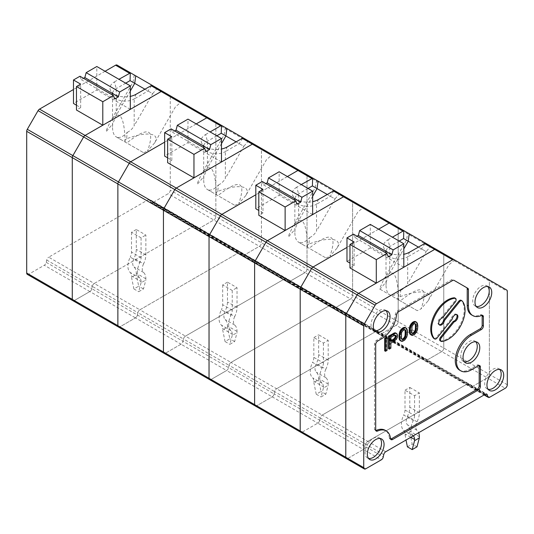 <?xml version="1.0" encoding="UTF-8"?>
<svg xmlns="http://www.w3.org/2000/svg" width="534" height="534" viewBox="0 0 534 534"><rect width="100%" height="100%" fill="white"/><g stroke="black" fill="none" stroke-linecap="round" stroke-linejoin="round"><path stroke-width="0.4" stroke-dasharray="2.67 2" d="M475.727 341.767A11.655 6.728 120 0 0 474.606 340.946A11.655 6.728 120 0 0 463.185 347.801A11.655 6.728 120 0 0 462.965 361.118A11.655 6.728 120 0 0 464.233 361.678M410.472 334.678L412.588 334.698L414.851 332.929L416.119 330.793L416.961 331.28M415.699 331.661L416.533 332.141M380.014 438.474A11.655 6.728 120 0 0 378.893 437.653A11.655 6.728 120 0 0 367.472 444.508A11.655 6.728 120 0 0 367.252 457.825A11.655 6.728 120 0 0 368.52 458.386M487.689 286.511A11.655 6.728 120 0 0 486.574 285.69A11.655 6.728 120 0 0 475.153 292.539A11.655 6.728 120 0 0 474.926 305.862A11.655 6.728 120 0 0 476.194 306.416M365.763 468.799L347.821 458.439A2.877 1.662 -60 0 1 346.379 458.579M383.752 454.628L365.803 444.268A2.877 1.662 -60 0 1 367.772 441.391L322.189 415.078L421.787 357.573A2.877 1.662 -60 0 1 423.222 357.433A2.877 1.662 -60 0 1 423.749 358.18L424.223 359.949A2.877 1.662 120 0 0 424.75 360.704A2.877 1.662 120 0 0 426.185 360.557L441.738 351.579A2.877 1.662 120 0 0 443.767 348.061L443.767 254.671A2.877 1.662 120 0 0 443.173 253.356L397.59 227.043A2.877 1.662 -60 0 1 398.184 228.358L398.184 321.742A2.877 1.662 -60 0 1 396.155 325.266L380.602 334.237A2.877 1.662 -60 0 1 379.167 334.384A2.877 1.662 -60 0 1 378.639 333.637L378.165 331.861A2.877 1.662 120 0 0 377.638 331.113A2.877 1.662 -60 0 1 378.165 331.861L423.749 358.18A2.877 1.662 120 0 0 423.222 357.433A2.877 1.662 120 0 0 421.787 357.573L467.37 383.893A2.877 1.662 -60 0 1 468.805 383.752A2.877 1.662 -60 0 1 469.333 384.5L485.84 394.032M499.657 369.401A11.655 6.728 120 0 0 498.536 368.58A11.655 6.728 120 0 0 487.115 375.429A11.655 6.728 120 0 0 486.888 388.752A11.655 6.728 120 0 0 488.163 389.306M506.706 290.035L488.757 279.676A2.877 1.662 -60 0 1 489.351 280.991L489.351 374.374A2.877 1.662 -60 0 1 487.322 377.898L441.738 351.579L426.185 360.557L471.769 386.876L487.322 377.898L471.769 386.876A2.877 1.662 -60 0 1 470.334 387.016A2.877 1.662 -60 0 1 469.807 386.269L469.333 384.5A2.877 1.662 -60 0 0 468.805 383.752L377.638 331.113A2.877 1.662 120 0 0 376.203 331.26L276.605 388.759A2.877 1.662 120 0 0 274.636 391.636L274.162 393.952A2.877 1.662 -60 0 1 272.2 396.829L256.654 405.807L272.2 396.829L317.783 423.148A2.877 1.662 120 0 0 319.746 420.271L320.22 417.955A2.877 1.662 -60 0 1 322.189 415.078A2.877 1.662 120 0 0 320.22 417.955L274.636 391.636A2.877 1.662 -60 0 1 276.605 388.759L231.022 362.439L330.619 304.941A2.877 1.662 -60 0 1 332.055 304.794A2.877 1.662 -60 0 1 332.582 305.548L333.056 307.317A2.877 1.662 120 0 0 333.583 308.065A2.877 1.662 120 0 0 335.018 307.924L350.571 298.947A2.877 1.662 120 0 0 352.6 295.422L352.6 202.039A2.877 1.662 120 0 0 352.006 200.724L306.423 174.404A2.877 1.662 -60 0 1 307.023 175.719L307.023 269.109A2.877 1.662 -60 0 1 304.987 272.627L289.441 281.605A2.877 1.662 -60 0 1 288 281.745A2.877 1.662 -60 0 1 287.472 280.997L286.998 279.229A2.877 1.662 120 0 0 286.471 278.481A2.877 1.662 -60 0 1 286.998 279.229L332.582 305.548A2.877 1.662 120 0 0 332.055 304.794A2.877 1.662 120 0 0 330.619 304.941L376.203 331.26A2.877 1.662 -60 0 1 377.638 331.113L286.471 278.481A2.877 1.662 120 0 0 285.036 278.621L185.438 336.126A2.877 1.662 120 0 0 183.469 339.003L182.995 341.319A2.877 1.662 -60 0 1 181.033 344.196L165.487 353.168L181.033 344.196L226.616 370.509A2.877 1.662 120 0 0 228.579 367.639L229.053 365.316A2.877 1.662 -60 0 1 231.022 362.439A2.877 1.662 120 0 0 229.053 365.316L183.469 339.003A2.877 1.662 -60 0 1 185.438 336.126L139.855 309.807L239.452 252.302A2.877 1.662 -60 0 1 240.887 252.161A2.877 1.662 -60 0 1 241.415 252.909L241.889 254.685A2.877 1.662 120 0 0 242.416 255.432A2.877 1.662 120 0 0 243.858 255.285L259.404 246.314A2.877 1.662 120 0 0 261.44 242.79L261.44 149.407A2.877 1.662 120 0 0 260.839 148.085L215.255 121.772A2.877 1.662 -60 0 1 215.856 123.087L215.856 216.47A2.877 1.662 -60 0 1 213.82 219.995L198.274 228.973A2.877 1.662 -60 0 1 196.832 229.113A2.877 1.662 -60 0 1 196.305 228.365L195.831 226.596A2.877 1.662 120 0 0 195.304 225.842A2.877 1.662 -60 0 1 195.831 226.596L241.415 252.909A2.877 1.662 120 0 0 240.887 252.161A2.877 1.662 120 0 0 239.452 252.302L285.036 278.621A2.877 1.662 -60 0 1 286.471 278.481L195.304 225.842A2.877 1.662 120 0 0 193.869 225.989L94.271 283.487A2.877 1.662 120 0 0 92.302 286.364L91.828 288.687A2.877 1.662 -60 0 1 89.866 291.557L74.319 300.535L89.866 291.557L135.449 317.877A2.877 1.662 120 0 0 137.412 315L137.885 312.684A2.877 1.662 -60 0 1 139.855 309.807A2.877 1.662 120 0 0 137.885 312.684L92.302 286.364A2.877 1.662 -60 0 1 94.271 283.487L48.687 257.174L148.285 199.669A2.877 1.662 -60 0 1 149.72 199.529A2.877 1.662 -60 0 1 150.248 200.277L150.721 202.046A2.877 1.662 120 0 0 151.249 202.793A2.877 1.662 120 0 0 152.691 202.653L168.237 193.675A2.877 1.662 120 0 0 170.273 190.157L170.273 96.767A2.877 1.662 120 0 0 169.672 95.453L117.026 65.055M385.715 451.757L367.772 441.391L467.37 383.893L367.772 441.391A2.877 1.662 -60 0 0 365.803 444.268L365.329 446.591A2.877 1.662 -60 0 1 363.367 449.461L381.309 459.821M347.821 458.439L363.367 449.461L347.821 458.439L302.237 432.119L317.783 423.148L302.237 432.119L256.654 405.807A2.877 1.662 -60 0 1 255.212 405.947M411.994 333.149L411.173 332.715L410.893 332.101L411.734 332.589M411.173 332.715L412.014 333.203M385.995 310.681A11.655 6.728 120 0 0 384.88 309.86A11.655 6.728 120 0 0 373.453 316.715A11.655 6.728 120 0 0 373.233 330.039A11.655 6.728 120 0 0 374.501 330.593M482.048 315.327A2.877 1.662 120 0 0 481.581 314.753A2.877 1.662 120 0 0 480.386 314.773L481.581 315.467M471.602 314.913A21.153 12.209 120 0 0 480.386 314.773M459.634 370.175A21.153 12.209 120 0 0 470.214 369.127L477.149 365.123A2.877 1.662 -60 0 1 478.591 364.976A2.877 1.662 -60 0 1 479.058 365.55M390.541 438.614L389.346 437.92A2.877 1.662 120 0 0 389.927 438.968A2.877 1.662 120 0 0 390.654 439.088M389.346 437.92A21.153 12.209 120 0 0 385.074 430.244M381.676 338.73L380.482 338.042L376.53 340.318A2.877 1.662 120 0 0 374.501 343.843L374.501 429.082A2.877 1.662 120 0 0 375.095 430.404A2.877 1.662 120 0 0 375.823 430.524M380.482 338.042A21.153 12.209 120 0 0 395.327 314.266A2.877 1.662 120 0 1 397.349 311.035L451.424 279.816A2.877 1.662 120 0 1 452.859 279.669L454.06 280.363M384.667 350.818L386.222 349.924L386.222 337.488M416.119 330.793L416.974 325.333L416.687 323.163L415.699 321.715M400.213 340.599L401.768 340.792L403.324 340.051L405.867 336.714L406.714 331.254L406.434 329.084L405.439 327.636M388.485 348.615L390.04 347.721L390.04 342.748L394.559 339.978L395.974 338.075L396.682 335.646L396.542 333.71L395.974 333.103M433.908 338.503A2.71 1.562 120 0 0 436.218 337.515L451.37 318.671L452.205 319.152M439.589 325.046L438.748 324.565A4.058 2.343 120 0 1 438.334 320.72A4.058 2.343 120 0 1 441.678 317.383L454.341 301.623A2.71 1.562 120 0 0 454.741 297.919M438.748 324.565A4.058 2.343 120 0 0 439.208 324.732M440.223 340.859A2.71 1.562 120 0 0 440.81 340.979A23.69 13.677 120 0 0 460.415 324.211A23.69 13.677 120 0 0 461.276 300.455L462.11 300.936M456.583 314.526A4.058 2.343 120 0 0 456.21 314.206A4.058 2.343 120 0 0 453.359 315.02A4.058 2.343 120 0 0 451.37 318.671M441.678 317.383L442.512 317.863M390.875 340.705L390.04 341.193L390.04 336.841L393.004 335.125L393.845 335.612M390.04 336.841L390.875 337.321M393.004 335.125L393.852 334.791L394.693 335.279M393.852 334.791L395.4 335.178M394.559 334.698L395.821 335.399M390.04 341.193L390.875 341.673M395.974 338.075L396.809 338.556M395.407 339.023L396.248 339.511M396.542 336.814L397.376 337.301M396.682 335.646L397.516 336.133M396.682 334.718L397.516 335.198M396.542 333.71L397.376 334.191M390.04 347.721L390.875 348.201M390.04 342.748L390.875 343.228M393.431 340.785L394.266 341.273M394.559 339.978L395.4 340.465M401.735 339.077L400.64 338.022L400.493 334.531L401.201 331.173L402.042 331.654M400.921 331.801L401.755 332.281M401.201 331.173L401.768 330.379L402.603 330.86M401.768 330.379L402.336 329.738L403.17 330.226M402.336 329.738L403.324 329.171L404.158 329.652M403.324 329.171L404.725 329.638M403.891 329.158L405.293 329.778M404.452 329.298L404.865 329.672M401.201 338.943L402.042 339.424M400.921 338.636L401.755 339.123M400.64 338.022L401.475 338.509M400.493 336.4L401.334 336.881M400.493 334.531L401.334 335.018M400.64 332.742L401.475 333.223M406.147 335.933L406.988 336.413M405.867 336.714L406.701 337.201M406.434 334.992L407.268 335.472M406.574 333.977L407.409 334.458M406.714 332.495L407.549 332.982M406.714 331.254L407.549 331.734M406.574 329.939L407.409 330.419M406.434 329.084L407.268 329.571M406.147 328.47L406.988 328.957M405.867 328.01L406.701 328.497M400.64 340.826L401.475 341.306M401.061 340.886L401.902 341.373M401.768 340.792L402.603 341.273M402.336 340.619L403.17 341.106M403.324 340.051L404.158 340.532M403.891 339.571L404.725 340.051M404.592 338.85L405.433 339.33M405.019 338.296L405.853 338.776M405.439 337.581L406.281 338.069M410.893 332.101L410.753 328.61L411.587 329.098M410.753 330.473L411.587 330.96M410.753 328.61L410.893 326.821L411.734 327.302M410.893 326.821L411.173 325.88L412.014 326.361M411.173 325.88L411.46 325.253L412.295 325.733M411.46 325.253L412.021 324.458L412.862 324.939M412.021 324.458L412.588 323.818L413.429 324.305M412.588 323.818L413.576 323.25L414.417 323.731M413.576 323.25L414.985 323.717M414.144 323.23L415.545 323.858M414.711 323.37L415.125 323.751M411.46 333.022L412.295 333.503M416.407 330.012L417.241 330.493M416.687 323.163L417.528 323.644M416.827 324.011L417.668 324.498M416.687 329.071L417.528 329.551M414.851 332.929L415.686 333.41M414.144 333.643L414.985 334.13M410.893 334.898L411.734 335.385M412.588 334.698L413.429 335.185M412.021 334.871L412.862 335.352M411.32 334.965L412.155 335.452M416.974 326.574L417.808 327.055M416.827 328.056L417.668 328.537M416.974 325.333L417.808 325.813M386.222 349.924L387.057 350.404M413.576 334.13L414.417 334.611M416.119 322.089L416.961 322.576M415.272 332.375L416.113 332.856M416.407 322.549L417.241 323.03M425.938 243.404L430.771 246.194A652.575 354.049 144 0 0 426.179 251.594L418.369 247.088M421.506 248.897L426.179 251.594L407.682 283.634L407.682 256.881L421.506 248.897L425.224 243.244M209.628 379.627A2.877 1.662 120 0 0 211.07 379.487L226.616 370.509A2.877 1.662 120 0 0 228.579 367.639L229.053 365.316L274.636 391.636L274.162 393.952L365.329 446.591A2.877 1.662 -60 0 1 363.367 449.461L317.783 423.148A2.877 1.662 120 0 0 319.746 420.271L320.22 417.955L365.803 444.268L365.329 446.591L383.279 456.95M485.313 394.252L467.37 383.893A2.877 1.662 -60 0 1 468.805 383.752L486.754 394.112M489.718 397.236L471.769 386.876A2.877 1.662 -60 0 1 470.334 387.016A2.877 1.662 -60 0 1 469.807 386.269L469.333 384.5L423.749 358.18L424.223 359.949A2.877 1.662 120 0 0 424.75 360.704A2.877 1.662 120 0 0 426.185 360.557L380.602 334.237L396.155 325.266L350.571 298.947L335.018 307.924L380.602 334.237A2.877 1.662 -60 0 1 379.167 334.384A2.877 1.662 -60 0 1 378.639 333.637L378.165 331.861L332.582 305.548L333.056 307.317A2.877 1.662 120 0 0 333.583 308.065A2.877 1.662 120 0 0 335.018 307.924L289.441 281.605L304.987 272.627L259.404 246.314L243.858 255.285L289.441 281.605A2.877 1.662 -60 0 1 288 281.745A2.877 1.662 -60 0 1 287.472 280.997L286.998 279.229L241.415 252.909L241.889 254.685A2.877 1.662 120 0 0 242.416 255.432A2.877 1.662 120 0 0 243.858 255.285L198.274 228.973L213.82 219.995L168.237 193.675M443.173 253.356L397.59 227.043A2.877 1.662 -60 0 1 398.184 228.358L398.184 321.742A2.877 1.662 -60 0 1 396.155 325.266L441.738 351.579A2.877 1.662 120 0 0 443.767 348.061L443.767 254.671A2.877 1.662 120 0 0 443.173 253.356L488.757 279.676A2.877 1.662 -60 0 1 489.351 280.991L489.351 374.374A2.877 1.662 -60 0 1 487.322 377.898L505.264 388.258M380.001 289.174L389.74 294.795C392.844 296.35 396.515 294.841 400.754 290.269L400.053 296.71L396.916 298.94L417.221 310.661L421.086 308.852C428.849 286.418 421.92 283.768 400.306 300.896L398.744 299.995C397.783 273.308 392.837 266.413 383.886 279.309L379.507 288.887L380.001 289.174L386.189 281.859L389.74 273.274L403.811 248.897M399.172 241.074L389.74 246.521A12.689 7.329 0 0 0 386.022 251.701L386.022 284.982C386.082 290.009 387.317 293.279 389.74 294.795L396.916 298.94M400.053 296.71C420.405 288.914 434.202 290.95 428.114 300.842L421.086 308.852M414.578 395.721L414.578 415.532L405.006 410.005L405.006 390.194L414.578 395.721L419.364 392.957L419.364 412.769A15.226 8.791 -60 0 1 417.054 421.793A8.457 4.886 -60 0 0 417.054 430.337A15.226 8.791 -60 0 1 418.676 432.727M414.578 415.532A8.457 4.886 -60 0 1 413.296 420.545L403.724 415.018A15.226 8.791 -60 0 0 403.724 430.397A8.457 4.886 -60 0 1 405.006 433.935L406.007 440.043M413.236 435.871A15.226 8.791 -60 0 1 413.296 420.545M405.006 410.005A8.457 4.886 -60 0 1 403.724 415.018M405.006 390.194L409.792 387.43L409.792 407.242A15.226 8.791 -60 0 1 407.482 416.266A8.457 4.886 -60 0 0 407.482 424.81A15.226 8.791 -60 0 1 409.792 431.172L409.792 432.38L405.006 435.143M409.792 387.43L419.364 392.957M416.974 446.838L412.188 444.074L409.792 432.38M407.402 446.838L412.188 444.074M403.811 267.24L370.309 247.896L370.309 224.413M353.448 234.146L354.756 237.537L388.258 256.881M354.756 237.537L357.039 236.222M349.97 267.928L354.162 265.511L354.162 242.029M370.309 247.896L346.98 261.366M354.162 265.511L349.97 263.095M409.231 233.758L407.749 232.904L409.231 233.758M408.236 241.234L406.461 240.213L408.236 241.234M400.754 290.269C403.751 288.801 406.06 286.591 407.682 283.634M417.221 310.661L400.306 300.896M398.744 299.995L379.507 288.887M386.022 284.982L386.189 281.859M386.022 251.701A12.689 7.329 0 0 0 386.449 253.583A12.689 7.329 0 0 0 395.42 258.776A12.689 7.329 0 0 0 407.682 256.881L409.478 252.222M389.74 273.274L389.74 246.521L387.944 239.793A15.226 8.791 0 0 0 383.999 248.27A15.226 8.791 0 0 0 403.811 254.291M387.944 239.793L392.443 237.189M378.566 229.179L346.98 247.416L378.566 229.179M300.796 432.266A2.877 1.662 120 0 0 302.237 432.119M308.886 244.078L305.748 246.301L326.054 258.029L298.573 242.162C301.677 243.718 305.348 242.209 309.587 237.637L308.886 244.078C329.238 236.282 343.035 238.311 336.947 248.21L357.787 212.111L363.474 207.339L339.604 193.562A652.575 354.049 144 0 0 335.012 198.962L327.208 194.456M330.339 196.265L335.012 198.962L316.522 230.995L316.522 204.248L330.339 196.265L334.057 190.611M339.604 193.562L334.771 190.772M308.005 188.442L298.573 193.882A12.689 7.329 0 0 0 294.855 199.062L294.855 232.35C294.915 237.376 296.15 240.647 298.573 242.162L305.748 246.301M336.947 248.21L329.919 256.22C337.682 233.785 330.753 231.129 309.139 248.257M326.054 258.029L329.919 256.22M325.887 369.154A8.457 4.886 -60 0 0 325.887 377.705A15.226 8.791 -60 0 1 328.196 384.059L328.196 385.268L323.41 388.031L323.41 386.823L313.838 381.296L313.838 382.511L318.624 379.747L318.624 378.533A15.226 8.791 -60 0 0 316.315 372.178A8.457 4.886 -60 0 1 316.315 363.627A15.226 8.791 -60 0 0 318.624 354.609L318.624 334.798L328.196 340.325L328.196 360.13A15.226 8.791 -60 0 1 325.887 369.154L316.315 363.627M323.41 343.088L323.41 362.893L313.838 357.373L313.838 337.561L323.41 343.088L328.196 340.325M323.41 362.893A8.457 4.886 -60 0 1 322.129 367.906L312.557 362.386A15.226 8.791 -60 0 0 312.557 377.765A8.457 4.886 -60 0 1 313.838 381.296M323.41 386.823A8.457 4.886 -60 0 0 322.129 383.292A15.226 8.791 -60 0 1 322.129 367.906M323.41 388.031L321.021 396.962L325.807 394.199L328.196 385.268M312.644 196.265L298.573 220.635L298.573 193.882L296.777 187.154L301.276 184.557M307.577 247.355C306.623 220.675 301.67 213.78 292.719 226.676L288.34 236.248M294.855 199.062A12.689 7.329 0 0 0 295.282 200.951A12.689 7.329 0 0 0 304.253 206.137A12.689 7.329 0 0 0 316.522 204.248L318.311 199.589M296.777 187.154A15.226 8.791 0 0 0 292.832 195.638A15.226 8.791 0 0 0 312.644 201.658M298.573 220.635L295.022 229.226L294.855 232.35M309.587 237.637C312.584 236.168 314.893 233.952 316.522 230.995M288.834 236.535L295.022 229.226M317.069 188.602L315.294 187.574L317.069 188.602M318.064 181.126L316.582 180.272L318.064 181.126M262.995 189.39L262.995 212.879L258.803 210.463M312.644 214.601L279.142 195.264L255.813 208.734M262.281 181.513L263.589 184.904L265.872 183.583M279.142 195.264L279.142 171.781M262.995 212.879L258.803 215.295M263.589 184.904L297.091 204.242M313.838 382.511L316.235 394.199L321.021 391.435L318.624 379.747M325.807 394.199L321.021 391.435M316.235 394.199L321.021 396.962M313.838 357.373A8.457 4.886 -60 0 1 312.557 362.386M313.838 337.561L318.624 334.798M397.59 227.043L352.006 200.724A2.877 1.662 120 0 1 352.6 202.039L307.023 175.719L307.023 269.109A2.877 1.662 -60 0 1 304.987 272.627L350.571 298.947A2.877 1.662 120 0 0 352.6 295.422L352.6 202.039L507.3 291.35M287.399 176.547L255.813 194.783L287.399 176.547M217.718 191.439L214.581 193.668L234.887 205.39L207.406 189.523C210.509 191.079 214.181 189.57 218.419 184.998L217.718 191.439C238.071 183.643 251.868 185.678 245.78 195.571L266.62 159.472L272.307 154.706L248.437 140.923A652.575 354.049 144 0 0 243.844 146.329L236.041 141.817M239.172 143.633L243.844 146.329L225.355 178.363L225.355 151.609L239.172 143.633L242.89 137.979M248.437 140.923L243.611 138.139M306.423 174.404L260.839 148.085A2.877 1.662 120 0 1 261.44 149.407L215.856 123.087L215.856 216.47A2.877 1.662 -60 0 1 213.82 219.995L259.404 246.314A2.877 1.662 120 0 0 261.44 242.79L261.44 149.407L307.023 175.719A2.877 1.662 -60 0 0 306.423 174.404L260.839 148.085M216.837 135.803L207.406 141.25A12.689 7.329 0 0 0 203.688 146.429L203.688 179.711C203.748 184.737 204.983 188.008 207.406 189.523L214.581 193.668M245.78 195.571L238.751 203.581C246.514 181.146 239.586 178.496 217.972 195.624M234.887 205.39L238.751 203.581M234.72 316.522A8.457 4.886 -60 0 0 234.72 325.066A15.226 8.791 -60 0 1 237.029 331.427L237.029 332.635L232.243 335.399L232.243 334.191L222.671 328.664L222.671 329.872L227.457 327.108L227.457 325.9A15.226 8.791 -60 0 0 225.154 319.539A8.457 4.886 -60 0 1 225.154 310.995A15.226 8.791 -60 0 0 227.457 301.97L227.457 282.159L237.029 287.686L237.029 307.497A15.226 8.791 -60 0 1 234.72 316.522L225.154 310.995M227.457 282.159L222.671 284.922L232.243 290.449L237.029 287.686M232.243 290.449L232.243 310.261A8.457 4.886 -60 0 1 230.962 315.274L221.39 309.747A15.226 8.791 -60 0 0 221.39 325.133A8.457 4.886 -60 0 1 222.671 328.664M232.243 334.191A8.457 4.886 -60 0 0 230.962 330.659A15.226 8.791 -60 0 1 230.962 315.274M232.243 335.399L229.854 344.33L234.64 341.566L237.029 332.635M118.461 326.995A2.877 1.662 120 0 0 119.903 326.855L135.449 317.877L119.903 326.855L74.319 300.535A2.877 1.662 -60 0 1 72.878 300.675M196.232 123.908L164.646 142.144L196.232 123.908M167.636 157.824L171.828 160.24L167.636 162.663M221.477 161.969L187.975 142.631L164.646 156.102M221.477 143.633L207.406 168.003L207.406 141.25L205.61 134.521A15.226 8.791 0 0 0 201.665 142.999A15.226 8.791 0 0 0 221.477 149.019M205.61 134.521L210.109 131.925M226.897 128.494L225.415 127.633L226.903 128.494M216.41 194.723C215.456 168.036 210.503 161.148 201.552 174.044L197.173 183.616M203.688 146.429A12.689 7.329 0 0 0 204.115 148.319A12.689 7.329 0 0 0 213.086 153.505A12.689 7.329 0 0 0 225.355 151.609L227.144 146.957M207.406 168.003L203.854 176.594L203.688 179.711M218.419 184.998C221.416 183.529 223.726 181.32 225.355 178.363M197.667 183.903L203.854 176.594M225.902 135.97L224.126 134.942L225.902 135.97M171.828 160.24L171.828 136.757M171.12 128.874L172.422 132.265L174.705 130.95M187.975 142.631L187.975 119.142M172.422 132.265L205.924 151.609M222.671 284.922L222.671 304.734A8.457 4.886 -60 0 1 221.39 309.747M222.671 329.872L225.068 341.566L229.854 338.803L227.457 327.108M234.64 341.566L229.854 338.803M225.068 341.566L229.854 344.33M126.558 138.807L123.414 141.036L143.719 152.757L116.238 136.891C119.342 138.446 123.014 136.938 127.252 132.365L126.558 138.807C146.903 131.01 160.701 133.046 154.613 142.938L175.452 106.84L181.139 102.074L157.27 88.29A652.575 354.049 144 0 0 152.677 93.69L144.874 89.185M148.005 90.994L152.677 93.69L134.188 125.73L134.188 98.977L148.005 90.994L151.723 85.34M157.27 88.29L152.444 85.5M148.285 199.669L193.869 225.989A2.877 1.662 -60 0 1 195.304 225.842L149.72 199.529M215.255 121.772L162.61 91.374L215.255 121.772A2.877 1.662 -60 0 1 215.856 123.087L170.273 96.767M125.67 83.17L116.238 88.617A12.689 7.329 0 0 0 112.52 93.797L112.52 127.079C112.581 132.105 113.815 135.376 116.238 136.891L123.414 141.036M154.613 142.938L147.584 150.948C155.347 128.514 148.419 125.864 126.805 142.992M143.719 152.757L147.584 150.948M143.553 263.889A8.457 4.886 -60 0 0 143.553 272.433A15.226 8.791 -60 0 1 145.862 278.795L145.862 280.003L141.076 282.766L141.076 281.551L131.504 276.031L131.504 277.239L136.29 274.476L136.29 273.268A15.226 8.791 -60 0 0 133.987 266.907A8.457 4.886 -60 0 1 133.987 258.363A15.226 8.791 -60 0 0 136.29 249.338L136.29 229.527L145.862 235.053L145.862 254.865A15.226 8.791 -60 0 1 143.553 263.889L133.987 258.363M136.29 229.527L131.504 232.29L141.076 237.817L145.862 235.053M141.076 237.817L141.076 257.628A8.457 4.886 -60 0 1 139.795 262.641L130.223 257.114A15.226 8.791 -60 0 0 130.223 272.494A8.457 4.886 -60 0 1 131.504 276.031M141.076 281.551A8.457 4.886 -60 0 0 139.795 278.02A15.226 8.791 -60 0 1 139.795 262.641M141.076 282.766L138.686 291.697L143.472 288.934L145.862 280.003M27.294 274.363A2.877 1.662 120 0 0 28.736 274.216L44.282 265.244A2.877 1.662 120 0 0 46.244 262.368L46.718 260.045A2.877 1.662 -60 0 1 48.687 257.174M105.064 71.276L73.478 89.512M76.469 105.191L80.661 107.608L76.469 110.024M130.309 109.337L96.808 89.992L73.478 103.462M130.309 90.994L116.238 115.364L116.238 88.617L114.443 81.889A15.226 8.791 0 0 0 110.498 90.366A15.226 8.791 0 0 0 130.309 96.387M114.443 81.889L118.942 79.286M135.736 75.855L134.248 75L135.736 75.855M125.243 142.091C124.288 115.404 119.336 108.509 110.384 121.405L106.006 130.984M112.52 93.797A12.689 7.329 0 0 0 112.948 95.679A12.689 7.329 0 0 0 121.919 100.873A12.689 7.329 0 0 0 134.188 98.977L135.976 94.318M116.238 115.364L112.687 123.955L112.52 127.079M127.252 132.365C130.249 130.897 132.559 128.681 134.188 125.73M106.5 131.271L112.687 123.955M134.735 83.331L132.959 82.309L134.735 83.331M80.661 107.608L80.661 84.125M79.953 76.242L81.255 79.633L83.538 78.318M96.808 89.992L96.808 66.51M81.255 79.633L114.757 98.977M131.504 232.29L131.504 252.101A8.457 4.886 -60 0 1 130.223 257.114M131.504 277.239L133.9 288.934L138.686 286.171L136.29 274.476M143.472 288.934L138.686 286.171M133.9 288.934L138.686 291.697M376.203 331.26L276.605 388.759L322.189 415.078L421.787 357.573L376.203 331.26M46.718 260.045L92.302 286.364L91.828 288.687L182.995 341.319A2.877 1.662 -60 0 1 181.033 344.196L135.449 317.877A2.877 1.662 120 0 0 137.412 315L137.885 312.684L183.469 339.003L182.995 341.319L274.162 393.952A2.877 1.662 -60 0 1 272.2 396.829L226.616 370.509L211.07 379.487L165.487 353.168A2.877 1.662 -60 0 1 164.045 353.314M285.036 278.621L185.438 336.126L231.022 362.439L330.619 304.941L285.036 278.621M152.691 202.653L198.274 228.973A2.877 1.662 -60 0 1 196.832 229.113A2.877 1.662 -60 0 1 196.305 228.365L195.831 226.596L150.248 200.277M193.869 225.989L94.271 283.487L139.855 309.807L239.452 252.302L193.869 225.989M46.244 262.368L91.828 288.687A2.877 1.662 -60 0 1 89.866 291.557L44.282 265.244M471.409 369.815L470.214 369.127M478.344 365.81L477.149 365.123M375.696 429.777L374.501 429.082M375.696 344.537L374.501 343.843M377.725 341.012L376.53 340.318M396.522 314.96L395.327 314.266M398.544 311.722L397.349 311.035M452.618 280.504L451.424 279.816M436.218 337.515L437.052 338.002M440.81 340.979L441.651 341.46M454.341 301.623L455.182 302.111M507.3 384.74L170.273 190.157M150.721 202.046L484.478 394.739M410.8 437.273L405.006 433.935M413.216 435.877L403.724 430.397M419.364 412.769L409.792 407.242M419.364 436.699L409.792 431.172M417.054 430.337L407.482 424.81M417.054 421.793L407.482 416.266M325.887 377.705L316.315 372.178M328.196 360.13L318.624 354.609M328.196 384.059L318.624 378.533M322.129 383.292L312.557 377.765M256.654 405.807L211.07 379.487M165.487 353.168L119.903 326.855M232.243 310.261L222.671 304.734M234.72 325.066L225.154 319.539M237.029 307.497L227.457 301.97M237.029 331.427L227.457 325.9M230.962 330.659L221.39 325.133M74.319 300.535L28.736 274.216M141.076 257.628L131.504 252.101M143.553 272.433L133.987 266.907M145.862 254.865L136.29 249.338M145.862 278.795L136.29 273.268M139.795 278.02L130.223 272.494M462.965 361.118L465.261 362.659M474.606 340.946L477.089 342.167M486.888 388.752L489.184 390.294M498.536 368.58L501.019 369.795M373.233 330.039L375.529 331.581M384.88 309.86L387.364 311.082M474.926 305.862L477.222 307.404M486.574 285.69L489.057 286.905M482.776 315.447L481.581 314.753M478.591 364.976L479.786 365.67M391.122 439.656L389.927 438.968M376.29 431.092L375.095 430.404M457.044 314.693L456.21 314.206M367.252 457.825L369.541 459.367M378.893 437.653L381.376 438.868M484.091 394.96L151.249 202.793M428.114 300.842L448.954 264.744L454.641 259.978M383.886 279.309L406.461 240.213L407.749 232.904M386.449 253.583L383.999 248.27M295.282 200.951L292.832 195.638M316.582 180.272L315.294 187.574L292.719 226.676M204.115 148.319L201.665 142.999M225.415 127.633L224.126 134.942L201.552 174.044M112.948 95.679L110.498 90.366M134.248 75L132.959 82.309L110.384 121.405"/><path stroke-width="0.8" d="M488.283 397.376A2.877 1.662 -60 0 0 489.718 397.236L505.264 388.258A2.877 1.662 120 0 0 507.3 384.74L507.3 291.35A2.877 1.662 120 0 0 506.706 290.035L454.06 259.637A2.877 1.662 120 0 0 452.618 259.784L376.537 303.706A2.877 1.662 120 0 0 375.102 305.228L364.328 323.884A2.877 1.662 120 0 0 363.727 325.887L363.727 467.624A2.877 1.662 120 0 0 364.328 468.945A2.877 1.662 120 0 0 365.763 468.799L381.309 459.821A2.877 1.662 120 0 0 383.279 456.95L383.752 454.628A2.877 1.662 -60 0 1 385.715 451.757L485.313 394.252A2.877 1.662 120 0 1 486.754 394.112A2.877 1.662 120 0 1 487.282 394.86L487.756 396.629A2.877 1.662 -60 0 0 488.283 397.376L484.091 394.96M503.709 375.342A11.841 6.835 120 0 0 501.019 369.795A11.841 6.835 120 0 0 489.411 376.757A11.841 6.835 120 0 0 489.184 390.294A11.841 6.835 120 0 0 495.338 389.847A11.841 6.835 120 0 0 503.709 375.342M381.676 331.133A11.841 6.835 120 0 0 389.473 320.487A11.841 6.835 120 0 0 387.364 311.082A11.841 6.835 120 0 0 375.756 318.044A11.841 6.835 120 0 0 375.529 331.581A11.841 6.835 120 0 0 381.676 331.133M384.066 444.415A11.841 6.835 120 0 0 381.376 438.868A11.841 6.835 120 0 0 369.775 445.837A11.841 6.835 120 0 0 369.541 459.367A11.841 6.835 120 0 0 375.696 458.92A11.841 6.835 120 0 0 384.066 444.415M482.048 315.327A2.877 1.662 120 0 1 482.175 316.075L483.37 316.762L483.37 326.02A2.877 1.662 -60 0 1 481.341 329.545L471.409 335.279A21.153 12.209 120 0 0 457.591 353.915A21.153 12.209 120 0 0 460.835 370.863A21.153 12.209 120 0 0 471.409 369.815L478.344 365.81A2.877 1.662 -60 0 1 479.786 365.67A2.877 1.662 -60 0 1 480.38 366.985L480.38 386.462A2.877 1.662 120 0 1 478.344 389.987L392.563 439.515L391.362 438.821L477.149 389.293A2.877 1.662 120 0 0 479.185 385.775L480.38 386.462M483.37 316.762A2.877 1.662 120 0 0 482.776 315.447A2.877 1.662 120 0 0 481.581 315.467A21.153 12.209 120 0 1 472.797 315.601A21.153 12.209 120 0 1 468.418 305.922L468.418 289.628A2.877 1.662 120 0 0 467.824 288.307L454.06 280.363A2.877 1.662 120 0 0 452.618 280.504L398.544 311.722A2.877 1.662 120 0 0 396.522 314.96A21.153 12.209 120 0 1 381.676 338.73L377.725 341.012A2.877 1.662 120 0 0 375.696 344.537L375.696 429.777A2.877 1.662 120 0 0 376.29 431.092A2.877 1.662 120 0 0 377.485 431.071A21.153 12.209 120 0 1 386.269 430.938A21.153 12.209 120 0 1 390.541 438.614A2.877 1.662 120 0 0 391.122 439.656A2.877 1.662 120 0 0 392.563 439.515M483.37 306.957A11.841 6.835 120 0 0 491.173 296.31A11.841 6.835 120 0 0 489.057 286.905A11.841 6.835 120 0 0 477.449 293.867A11.841 6.835 120 0 0 477.222 307.404A11.841 6.835 120 0 0 483.37 306.957M471.409 362.219A11.841 6.835 120 0 0 479.205 351.572A11.841 6.835 120 0 0 477.089 342.167A11.841 6.835 120 0 0 465.488 349.129A11.841 6.835 120 0 0 465.261 362.659A11.841 6.835 120 0 0 471.409 362.219M464.233 361.678A11.655 6.728 120 0 0 469.012 360.684A11.655 6.728 120 0 0 476.341 351.299A11.655 6.728 120 0 0 475.727 341.767M416.533 332.141L417.528 329.551L417.808 325.813L417.241 323.03L415.686 321.909L413.429 322.75L411.307 325.219L410.319 327.809L410.032 331.547L410.599 334.331L412.155 335.452L414.417 334.611L416.533 332.141M416.533 322.196L414.851 321.428L412.588 322.269L410.045 325.6L410.886 326.08M410.472 324.732L411.307 325.219M368.52 458.386A11.655 6.728 120 0 0 373.299 457.391A11.655 6.728 120 0 0 380.629 447.999A11.655 6.728 120 0 0 380.014 438.474M476.194 306.416A11.655 6.728 120 0 0 480.98 305.421A11.655 6.728 120 0 0 488.303 296.036A11.655 6.728 120 0 0 487.689 286.511M347.821 458.439A2.877 1.662 -60 0 1 346.379 458.579A2.877 1.662 -60 0 1 345.785 457.264L345.785 315.527A2.877 1.662 -60 0 1 346.379 313.525L364.328 323.884M488.163 389.306A11.655 6.728 120 0 0 492.942 388.311A11.655 6.728 120 0 0 500.271 378.926A11.655 6.728 120 0 0 499.657 369.401M410.045 325.6L409.338 328.337L410.179 328.824M409.478 327.322L410.319 327.809M375.102 305.228L357.153 294.861L346.379 313.525L357.153 294.861A2.877 1.662 -60 0 1 358.588 293.346L313.004 267.027A2.877 1.662 120 0 0 311.569 268.549L300.796 287.205A2.877 1.662 120 0 0 300.201 289.208L300.201 430.945A2.877 1.662 120 0 0 300.796 432.266A2.877 1.662 120 0 0 302.237 432.119M424.503 243.551L434.669 249.418L358.588 293.346L376.29 283.127L376.29 259.637L386.95 253.49L388.258 256.881L391.849 254.805L393.151 249.905L403.811 243.751L403.811 267.24L434.669 249.418A2.877 1.662 -60 0 1 436.111 249.278L425.224 243.244L409.478 252.222A15.226 8.791 0 0 1 403.811 254.291M411.734 332.589L412.295 333.503L413.429 333.63L414.417 333.056L415.832 331L416.253 326.401L415.545 323.858L414.417 323.731L413.429 324.305L412.014 326.361L411.734 332.589M374.501 330.593A11.655 6.728 120 0 0 379.287 329.598A11.655 6.728 120 0 0 386.609 320.213A11.655 6.728 120 0 0 385.995 310.681M409.765 326.387L410.599 326.868M409.338 328.337L409.198 331.06L410.032 331.547M409.198 329.818L410.032 330.306M413.576 321.695L414.417 322.176M414.144 321.521L414.985 322.009M482.175 316.075L482.175 325.333A2.877 1.662 -60 0 1 480.139 328.857L470.214 334.591A21.153 12.209 120 0 0 456.396 353.228A21.153 12.209 120 0 0 459.634 370.175L460.835 370.863M468.418 305.922L467.223 305.228A21.153 12.209 120 0 0 471.602 314.913L472.797 315.601M479.058 365.55A2.877 1.662 -60 0 1 479.185 366.291L479.185 385.775M390.654 439.088A2.877 1.662 120 0 0 391.362 438.821M386.269 430.938L385.074 430.244A21.153 12.209 120 0 0 376.29 430.384A2.877 1.662 120 0 1 375.823 430.524M467.223 305.228L467.223 288.934A2.877 1.662 120 0 0 466.623 287.619L454.054 280.357M467.824 288.307L466.623 287.619L467.824 288.307M387.057 337.975L386.222 337.488L384.667 338.389L384.667 350.818L385.508 351.305L385.508 338.87L387.057 337.975L387.057 350.404L385.508 351.305M409.198 331.06L409.765 333.843L411.307 335.165M406.281 328.116L405.019 327.415L403.324 327.616L401.061 329.385L399.792 331.521L398.945 335.739L399.225 339.15L400.213 340.599L401.475 341.306L402.603 341.273L404.725 340.051L406.701 337.201L407.409 334.458L407.409 330.419L406.701 328.497L405.433 327.829L403.17 328.67L401.475 330.426L400.059 333.73L399.779 336.226L400.059 339.637L401.054 341.086M396.809 333.583L394.559 332.829L388.485 336.186L388.485 348.615L389.319 349.102L389.319 336.667L395.4 333.316L396.809 333.583L397.516 335.198L397.376 337.301L396.248 339.511L390.875 343.228L390.875 348.201L389.319 349.102M444.428 320.587A4.058 2.343 120 0 1 442.439 324.238A4.058 2.343 120 0 1 439.589 325.046A4.058 2.343 120 0 1 439.168 321.208A4.058 2.343 120 0 1 442.512 317.863L455.182 302.111A2.71 1.562 120 0 0 455.575 298.399L454.741 297.919A2.71 1.562 120 0 0 454.147 297.792A23.69 13.677 120 0 0 434.549 314.559A23.69 13.677 120 0 0 433.681 338.322A2.71 1.562 120 0 0 433.908 338.503L434.743 338.983A2.71 1.562 120 0 0 437.052 338.002L452.205 319.152A4.058 2.343 120 0 1 454.194 315.507A4.058 2.343 120 0 1 457.044 314.693A4.058 2.343 120 0 1 457.464 318.531A4.058 2.343 120 0 1 454.12 321.875L441.451 337.635A2.71 1.562 120 0 0 441.057 341.339A2.71 1.562 120 0 0 441.651 341.46A23.69 13.677 120 0 0 461.249 324.692A23.69 13.677 120 0 0 462.11 300.936A2.71 1.562 120 0 0 461.89 300.755A2.71 1.562 120 0 0 459.58 301.737L444.428 320.587L443.587 320.106A4.058 2.343 120 0 1 439.208 324.732M461.276 300.455A2.71 1.562 120 0 0 461.049 300.275A2.71 1.562 120 0 0 458.739 301.256L443.587 320.106M456.583 314.526A4.058 2.343 120 0 1 456.457 318.431A4.058 2.343 120 0 1 453.286 321.395L440.617 337.148A2.71 1.562 120 0 0 440.223 340.859L441.057 341.339M455.575 298.399A2.71 1.562 120 0 0 454.981 298.279A23.69 13.677 120 0 0 435.384 315.047A23.69 13.677 120 0 0 434.522 338.803A2.71 1.562 120 0 0 434.743 338.983M453.286 321.395L454.12 321.875M393.845 335.612L390.875 337.321L390.875 341.673L394.693 339.317L395.821 337.888L395.821 335.399L393.845 335.612M395.12 335.219L396.101 336.013M395.267 335.532L395.267 336.46L396.101 336.947M395.267 336.46L394.986 337.401L395.821 337.888M394.986 337.401L394.559 338.115L395.4 338.596M394.559 338.115L393.852 338.836L394.693 339.317M393.852 338.836L393.004 339.477L393.845 339.964M393.004 339.477L390.875 340.705M395.407 332.809L396.248 333.289M394.559 332.829L395.4 333.316M393.431 333.329L394.266 333.81M388.485 336.186L389.319 336.667M402.042 331.654L401.475 333.223L401.475 338.509L402.042 339.424L403.17 339.551L404.158 338.977L405.573 336.921L405.853 330.693L405.293 329.778L404.158 329.652L402.042 331.654M404.865 329.672L405.573 330.079M404.759 329.645L405.853 330.693M405.019 330.212L405.159 331.841L406 332.322M405.159 331.841L405.159 333.703L406 334.191M405.159 333.703L405.019 335.499L405.853 335.979M405.019 335.499L404.739 336.433L405.573 336.921M404.739 336.433L404.452 337.067L405.293 337.548M404.452 337.067L403.891 337.855L404.725 338.342M403.891 337.855L403.324 338.496L404.158 338.977M403.324 338.496L402.336 339.063L403.17 339.551M402.336 339.063L401.768 339.083L402.603 339.564M405.019 327.415L405.853 327.896M404.592 327.349L405.433 327.829M403.891 327.442L404.725 327.929M403.324 327.616L404.158 328.096M402.336 328.19L403.17 328.67M401.768 328.67L402.603 329.151M401.061 329.385L401.902 329.872M400.64 329.945L401.475 330.426M400.213 330.653L401.054 331.14M399.792 331.521L400.627 332.001M399.505 332.308L400.346 332.789M399.225 333.243L400.059 333.73M399.085 334.257L399.919 334.745M398.945 335.739L399.779 336.226M398.945 336.981L399.779 337.468M399.085 338.302L399.919 338.783M399.225 339.15L400.059 339.637M399.505 339.764L400.346 340.251M399.792 340.225L400.627 340.705M415.125 323.751L415.832 324.158M415.011 323.724L416.113 324.772M415.272 324.292L415.419 325.92L416.253 326.401M415.419 325.92L415.419 327.783L416.253 328.27M415.419 327.783L415.272 329.571L416.113 330.059M415.272 329.571L414.991 330.513L415.832 331M414.991 330.513L414.711 331.147L415.545 331.627M414.711 331.147L414.144 331.934L414.985 332.422M414.144 331.934L413.576 332.575L414.417 333.056M413.576 332.575L412.588 333.143L413.429 333.63M412.588 333.143L412.021 333.163L412.862 333.643M410.045 334.304L410.886 334.785M409.765 333.843L410.599 334.331M384.667 338.389L385.508 338.87M410.893 324.025L411.734 324.505M409.338 332.382L410.179 332.862M412.021 322.75L412.862 323.23M412.588 322.269L413.429 322.75M411.32 323.464L412.155 323.951M409.478 333.229L410.319 333.717M414.851 321.428L415.686 321.909M415.272 321.495L416.113 321.975M454.06 259.637L436.111 249.278A2.877 1.662 -60 0 0 434.669 249.418L452.618 259.784M265.872 183.583L267.18 182.828L268.489 177.929L279.142 171.781L312.644 191.119L301.984 197.273L300.682 202.172L297.091 204.242L295.783 200.851L262.281 181.513L255.813 185.245L262.995 189.39L258.803 191.813L258.803 215.295L285.123 230.494L267.421 240.714L313.004 267.027L346.98 247.416L313.004 267.027A2.877 1.662 120 0 0 311.569 268.549L357.153 294.861A2.877 1.662 -60 0 1 358.588 293.346L376.537 303.706M256.654 405.807A2.877 1.662 -60 0 1 255.212 405.947A2.877 1.662 -60 0 1 254.618 404.632L254.618 262.895A2.877 1.662 -60 0 1 255.212 260.886L265.985 242.229L255.212 260.886L300.796 287.205A2.877 1.662 120 0 0 300.201 289.208L300.201 430.945A2.877 1.662 120 0 0 300.796 432.266L346.379 458.579A2.877 1.662 -60 0 1 345.785 457.264L345.785 315.527A2.877 1.662 -60 0 1 346.379 313.525L300.796 287.205L311.569 268.549L265.985 242.229A2.877 1.662 -60 0 1 267.421 240.714L343.509 196.786A2.877 1.662 -60 0 1 344.944 196.645L334.057 190.611L318.311 199.589A15.226 8.791 0 0 1 312.644 201.658M418.676 432.727A15.226 8.791 -60 0 1 419.364 436.699L419.364 437.907L414.578 440.67L414.578 439.462L410.8 437.273M414.578 439.462A8.457 4.886 -60 0 0 413.296 435.924A15.226 8.791 -60 0 1 413.236 435.871M414.578 440.67L412.188 449.601L416.974 446.838L419.364 437.907M406.007 440.043L407.402 446.838L412.188 449.601M393.151 249.905L359.656 230.568L370.309 224.413L403.811 243.751M376.29 259.637L349.97 244.445L354.162 242.029L346.98 237.884L353.448 234.146L386.95 253.49M357.039 236.222L358.347 235.467L391.849 254.805M358.347 235.467L359.656 230.568M349.97 244.445L349.97 267.928L376.29 283.127M346.98 237.884L346.98 261.366L349.97 263.095M430.771 246.194L390.528 222.958A2.877 1.662 120 0 0 389.092 223.105L378.566 229.179L389.092 223.105L402.97 231.115L404.405 230.975L390.528 222.958A2.877 1.662 120 0 0 389.092 223.105L343.509 196.786L312.644 214.601L312.644 191.119M418.369 247.088L408.236 241.234A652.575 354.042 -84 0 1 409.231 233.758M403.811 248.897L408.236 241.234L403.564 238.538L403.804 230.875M403.564 238.538L399.172 241.074M392.443 237.189L402.97 231.115M285.123 230.494L285.123 207.005L295.783 200.851M301.276 184.557L312.637 178.243L312.397 185.905L308.005 188.442M312.644 196.265L317.069 188.602A652.575 354.042 -84 0 1 318.064 181.126L299.36 170.326A2.877 1.662 120 0 0 297.925 170.466L287.399 176.547L297.925 170.466L311.803 178.483M312.397 185.905L327.208 194.456M312.637 178.243L299.36 170.326A2.877 1.662 120 0 0 297.925 170.466L252.342 144.153A2.877 1.662 -60 0 1 253.777 144.006L242.89 137.979L227.144 146.957A15.226 8.791 0 0 1 221.477 149.019M318.064 181.126L363.474 207.339M258.803 210.463L255.813 208.734L255.813 185.245M285.123 207.005L258.803 191.813M267.18 182.828L300.682 202.172M301.984 197.273L268.489 177.929M174.705 130.95L176.013 130.196L177.321 125.296L187.975 119.142L221.477 138.486L210.817 144.641L209.515 149.533L205.924 151.609L204.615 148.218L171.12 128.874L164.646 132.612L171.828 136.757L167.636 139.174L167.636 162.663L193.962 177.855L176.26 188.075L221.844 214.394A2.877 1.662 120 0 0 220.402 215.91L265.985 242.229A2.877 1.662 -60 0 1 267.421 240.714L221.844 214.394L255.813 194.783L221.844 214.394A2.877 1.662 120 0 0 220.402 215.91L209.628 234.573A2.877 1.662 120 0 0 209.034 236.575L209.034 378.312A2.877 1.662 120 0 0 209.628 379.627A2.877 1.662 120 0 0 211.07 379.487M221.477 138.486L221.477 161.969L252.342 144.153A2.877 1.662 -60 0 1 253.777 144.006L299.36 170.326L253.777 144.006M193.962 177.855L193.962 154.373L204.615 148.218M165.487 353.168A2.877 1.662 -60 0 1 164.045 353.314A2.877 1.662 -60 0 1 163.451 351.993L163.451 210.256A2.877 1.662 -60 0 1 164.045 208.253L209.628 234.573L220.402 215.91L174.818 189.597L164.045 208.253L174.818 189.597A2.877 1.662 -60 0 1 176.26 188.075L252.342 144.153L242.169 138.279M222.071 125.704L208.193 117.694A2.877 1.662 120 0 0 206.758 117.834L196.232 123.908L206.758 117.834L220.635 125.844L222.071 125.704L226.903 128.494A652.575 354.042 -84 0 0 225.902 135.97L221.477 143.633M83.538 78.318L84.846 77.564L86.154 72.664L96.808 66.51L130.309 85.847L119.649 92.002L118.348 96.901L114.757 98.977L113.448 95.586L79.953 76.242L73.478 79.98L80.661 84.125L76.469 86.541L76.469 110.024L102.795 125.223L85.093 135.442L130.676 161.762A2.877 1.662 120 0 0 129.235 163.277L174.818 189.597A2.877 1.662 -60 0 1 176.26 188.075L130.676 161.762L164.646 142.144L130.676 161.762A2.877 1.662 120 0 0 129.235 163.277L118.461 181.934A2.877 1.662 120 0 0 117.867 183.943L117.867 325.68A2.877 1.662 120 0 0 118.461 326.995A2.877 1.662 120 0 0 119.903 326.855M167.636 157.824L164.646 156.102L164.646 132.612M210.109 131.925L220.635 125.844M226.897 128.494L272.307 154.706M221.47 125.61L221.23 133.266L216.837 135.803M221.23 133.266L236.041 141.817M193.962 154.373L167.636 139.174M176.013 130.196L209.515 149.533M210.817 144.641L177.321 125.296M130.309 96.387A15.226 8.791 0 0 0 135.976 94.318L151.723 85.34L162.61 91.374A2.877 1.662 -60 0 0 161.175 91.514L130.309 109.337L130.309 85.847M102.795 125.223L102.795 101.734L113.448 95.586M74.319 300.535A2.877 1.662 -60 0 1 72.878 300.675A2.877 1.662 -60 0 1 72.284 299.36L72.284 157.623A2.877 1.662 -60 0 1 72.878 155.621L118.461 181.934L129.235 163.277L83.651 136.958L72.878 155.621L83.651 136.958A2.877 1.662 -60 0 1 85.093 135.442L161.175 91.514A2.877 1.662 -60 0 1 162.61 91.374L208.193 117.694A2.877 1.662 120 0 0 206.758 117.834L151.002 85.647M125.67 83.17L130.062 80.634L130.303 72.971L130.903 73.071L117.026 65.055A2.877 1.662 120 0 0 115.591 65.201L105.064 71.276M130.303 72.971L118.942 79.286M130.903 73.071L181.139 102.074M26.7 273.041A2.877 1.662 120 0 0 27.294 274.363L72.878 300.675A2.877 1.662 -60 0 1 72.284 299.36L72.284 157.623A2.877 1.662 -60 0 1 72.878 155.621L27.294 129.301A2.877 1.662 120 0 0 26.7 131.304L26.7 273.041L117.867 325.68A2.877 1.662 120 0 0 118.461 326.995L164.045 353.314A2.877 1.662 -60 0 1 163.451 351.993L163.451 210.256A2.877 1.662 -60 0 1 164.045 208.253L118.461 181.934A2.877 1.662 120 0 0 117.867 183.943L117.867 325.68L209.034 378.312A2.877 1.662 120 0 0 209.628 379.627L255.212 405.947A2.877 1.662 -60 0 1 254.618 404.632L254.618 262.895A2.877 1.662 -60 0 1 255.212 260.886L209.628 234.573A2.877 1.662 120 0 0 209.034 236.575L209.034 378.312L363.727 467.624M73.478 89.512L39.509 109.123A2.877 1.662 120 0 0 38.068 110.645L27.294 129.301M76.469 105.191L73.478 103.462L73.478 79.98M130.309 90.994L134.735 83.331A652.575 354.042 -84 0 1 135.736 75.855M130.062 80.634L144.874 89.185M102.795 101.734L76.469 86.541M84.846 77.564L118.348 96.901M119.649 92.002L86.154 72.664M344.944 196.645L390.528 222.958L344.944 196.645A2.877 1.662 -60 0 0 343.509 196.786L333.336 190.912M38.068 110.645L83.651 136.958A2.877 1.662 -60 0 1 85.093 135.442L39.509 109.123M483.37 326.02L482.175 325.333M481.341 329.545L480.139 328.857M471.409 335.279L470.214 334.591M480.38 366.985L479.185 366.291M477.149 389.293L478.344 389.987M377.485 431.071L376.29 430.384M468.418 289.628L467.223 288.934M433.681 338.322L434.522 338.803M454.147 297.792L454.981 298.279M440.617 337.148L441.451 337.635M458.739 301.256L459.58 301.737M485.84 394.032L487.282 394.86M26.7 131.304L363.727 325.887M484.478 394.739L487.756 396.629M115.591 65.201L129.468 73.211M208.193 117.694L162.61 91.374M346.379 458.579L364.328 468.945M461.89 300.755L461.049 300.275M255.212 405.947L300.796 432.266M164.045 353.314L209.628 379.627M72.878 300.675L118.461 326.995"/></g></svg>
